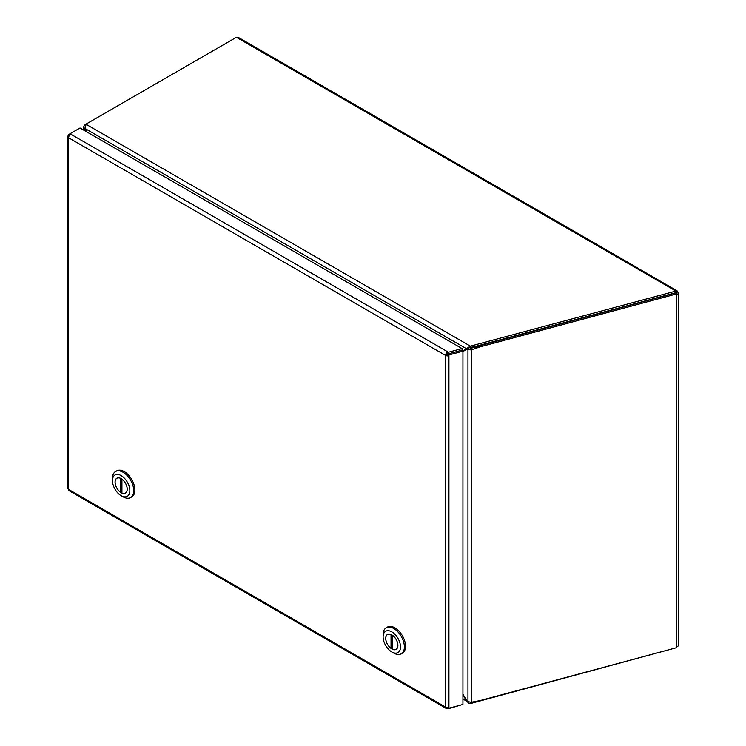 <?xml version="1.0" encoding="UTF-8"?>
<svg xmlns="http://www.w3.org/2000/svg" width="746" height="746" viewBox="0 0 746 746"><rect width="100%" height="100%" fill="white"/><g stroke="black" fill="none" stroke-linecap="round" stroke-linejoin="round"><path stroke-width="1.12" d="M446.975 354.611A0.988 0.569 0 0 0 448.094 354.723L448.924 355.749A2.956 1.706 180 0 1 445.586 355.413L446.975 354.611A0.988 0.569 -60 0 1 447.675 353.399L448.411 353.828L462.044 350.154L462.044 348.55L80.018 127.986L70.021 133.758L70.711 134.159A2.956 1.706 120 0 0 68.623 137.777A2.956 1.706 180 0 1 67.765 136.565A2.956 1.706 180 0 1 68.623 135.362L68.623 134.56L70.021 133.758L70.021 134.7M448.365 707.516L448.924 708.206L462.93 704.438L462.93 351.18L462.091 350.144L448.094 353.921L448.094 354.723M462.044 348.55L448.411 352.224L448.411 353.828M462.93 351.18L448.924 354.947L448.094 353.921M448.411 707.581L448.411 708.7L462.044 704.672M69.63 135.138L68.623 134.56M447.675 707.572L447.675 708.271A2.956 1.706 -60 0 1 446.201 708.42A2.956 1.706 -60 0 1 445.586 707.068A2.956 1.706 0 0 0 448.924 707.404L448.924 708.206M67.765 136.565L67.765 488.229A2.956 1.706 0 0 0 68.623 489.432A2.956 1.706 120 0 0 69.238 490.784L446.201 708.42M445.586 355.413L68.623 137.777L68.623 489.432L445.586 707.068L445.586 355.413A2.956 1.706 -60 0 1 447.675 351.795L448.411 352.224M70.711 134.159L447.675 351.795L447.675 353.399M448.924 707.404L448.924 354.947M447.675 708.271L448.411 708.7M68.623 135.362L69.238 135.716M392.582 647.491L391.035 648.377A8.542 4.933 60 0 1 386.083 640.861A8.542 4.933 60 0 1 387.528 634.51A8.542 4.933 60 0 1 391.035 634.538L391.09 634.51M392.62 635.405L392.582 635.433A8.542 4.933 60 0 1 397.525 642.959A8.542 4.933 60 0 1 396.079 649.309A8.542 4.933 60 0 1 392.582 649.272L392.582 635.433M391.035 648.377L391.035 634.538M401.255 653.813L402.42 653.142A15.041 8.682 -120 0 0 404.724 641.094A15.041 8.682 -120 0 0 394.895 627.843A15.041 8.682 -120 0 0 387.379 627.097L386.223 627.768A15.041 8.682 60 0 1 393.739 628.514A15.041 8.682 60 0 1 404.369 646.931A15.041 8.682 60 0 1 401.255 653.813A15.041 8.682 60 0 1 393.739 653.067L391.809 651.948A12.3 7.106 60 0 1 383.108 636.888A12.3 7.106 60 0 1 391.809 631.862A12.3 7.106 60 0 1 400.509 646.931A12.3 7.106 60 0 1 391.809 651.948M383.108 636.888L383.108 634.65A15.041 8.682 60 0 1 386.223 627.768M391.809 634.874A8.616 4.97 60 0 1 397.431 642.465A8.616 4.97 60 0 1 396.107 649.365A8.616 4.97 60 0 1 391.809 648.936A8.616 4.97 60 0 1 386.176 641.346A8.616 4.97 60 0 1 387.5 634.445A8.616 4.97 60 0 1 391.809 634.874M121.924 491.222L120.376 492.118A8.542 4.933 60 0 1 115.434 484.592A8.542 4.933 60 0 1 116.88 478.251A8.542 4.933 60 0 1 120.376 478.279L120.432 478.251M121.971 479.146L121.924 479.174A8.542 4.933 60 0 1 126.867 486.7A8.542 4.933 60 0 1 125.421 493.05A8.542 4.933 60 0 1 121.924 493.013L121.924 479.174M120.376 492.118L120.376 478.279M130.606 497.554L131.762 496.883A15.041 8.682 -120 0 0 134.066 484.835A15.041 8.682 -120 0 0 124.246 471.584A15.041 8.682 -120 0 0 116.73 470.838L115.565 471.509A15.041 8.682 60 0 1 123.081 472.255A15.041 8.682 60 0 1 133.721 490.672A15.041 8.682 60 0 1 130.606 497.554A15.041 8.682 60 0 1 123.081 496.808L121.15 495.689A12.3 7.106 60 0 1 112.45 480.62A12.3 7.106 60 0 1 121.15 475.603A12.3 7.106 60 0 1 129.851 490.672A12.3 7.106 60 0 1 121.15 495.689M112.45 480.62L112.45 478.391A15.041 8.682 60 0 1 115.565 471.509M121.15 478.615A8.616 4.97 60 0 1 126.773 486.205A8.616 4.97 60 0 1 125.459 493.106A8.616 4.97 60 0 1 121.15 492.677A8.616 4.97 60 0 1 115.527 485.087A8.616 4.97 60 0 1 116.842 478.186A8.616 4.97 60 0 1 121.15 478.615M676.1 293.42A0.988 0.569 -0 0 0 675.979 292.702L677.377 291.9A2.956 1.706 180 0 1 678.235 293.103A2.956 1.706 180 0 1 676.538 294.651L676.538 646.996A2.956 1.706 -0 0 0 678.235 645.449L678.235 293.103M638.417 268.513A2.956 1.706 120 0 0 638.1 268.224A2.956 1.706 120 0 0 637.69 268.094L676.352 290.418A2.956 1.706 120 0 0 675.289 290.688L675.932 291.061L675.932 292.674L470.372 347.757L470.372 346.144L675.932 291.061M675.932 291.481L676.352 290.418L677.098 290.865A2.956 1.706 120 0 1 677.377 291.9M638.1 268.224L238.216 37.356L236.398 37.3L87.301 123.379A6.835 3.944 0 0 0 86.116 124.302L84.988 128.471L84.512 128.741L83.655 126.839L84.512 125.216A6.835 3.944 -60 0 1 85.902 124.181L87.282 123.388M675.932 647.854L472.143 703.096L472.143 702.089M470.372 702.34L470.372 703.319L472.143 703.124M676.538 646.996L676.538 647.687L480.238 700.541L471.276 702.256L471.276 349.911L480.238 346.806L676.538 293.952L676.538 294.651M675.932 292.311L677.098 290.865M84.512 125.216L85.175 125.598M470.372 703.319L468.301 703.124L467.117 701.026M675.932 292.423A0.988 0.569 -60 0 1 675.979 292.702L675.979 293.271M676.538 293.952L675.699 292.926L473.43 347.384L467.947 349.818L467.947 701.66L471.276 702.256M480.238 346.806L473.43 347.384M470.446 348.876L471.276 349.911L466.754 349.37L462.93 351.497M462.744 350.956L470.372 346.144L85.902 124.181M86.135 131.52L84.792 129.189A6.835 3.944 -120 0 0 84.512 128.741L84.512 130.587M468.889 702.107L468.301 703.124M462.93 699.021L466.763 701.231L462.93 694.834M467.947 701.66L466.754 700.746L462.93 694.19M468.301 347.366L470.372 347.757M84.792 129.189L85.24 128.927A6.835 3.944 60 0 1 84.988 128.471L466.763 348.886L468.152 348.084M85.24 128.927L87.04 132.042M472.143 345.948L472.143 347.561M469.337 349.016L468.152 348.569L466.754 349.37M468.152 348.569L466.269 349.576M236.398 37.3L675.289 290.688M388.079 634.193L387.528 634.51M396.62 648.992L396.079 649.309M117.42 477.934L116.88 478.251M125.962 492.733L125.421 493.05M83.655 130.084L83.655 126.839M467.667 348.363L468.619 348.018"/></g></svg>
